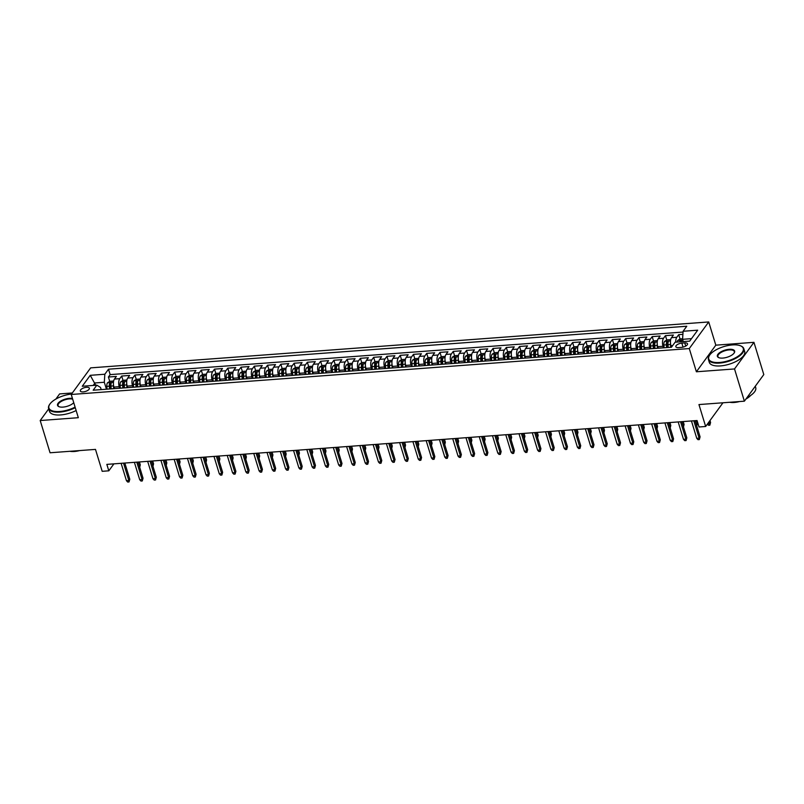<?xml version="1.0" encoding="UTF-8"?>
<svg xmlns="http://www.w3.org/2000/svg" width="804" height="804" viewBox="0 0 804 804"><rect width="100%" height="100%" fill="white"/><g stroke="black" fill="none" stroke-linecap="round" stroke-linejoin="round"><path stroke-width="1.21" d="M83.154 391.9A4.734 1.95 -17 0 0 89.365 388.211A4.734 1.95 -17 0 0 86.52 387.297A4.734 1.95 -17 0 0 80.31 390.975A4.734 1.95 -17 0 0 83.154 391.9M72.34 392.965L59.627 393.91L55.868 399.075M708.716 321.952L90.661 367.87L71.234 394.483L689.279 348.564L708.716 321.952L715.811 345.167L696.385 371.78L734.514 368.946L753.941 342.333L715.811 345.167M753.941 342.333L763.8 374.574L744.373 401.186L698.947 404.563L705.651 426.492L722.957 402.784M48.712 408.874L40.2 420.532L50.059 452.773L95.485 449.396L102.188 471.315L108.811 470.822L113.907 463.848M734.514 368.946L744.373 401.186M682.897 334.343L678.717 334.655L680.033 338.986M101.193 389.608L100.53 387.448L96.852 385.166L93.174 390.201L671.44 347.238L670.968 345.71A5.919 2.593 -94.2 0 1 671.491 337.67L673.41 335.047L665.451 335.64L666.777 339.981M667.742 343.147L667.953 343.831M658.174 348.222L657.702 346.695A5.919 2.593 85.8 0 1 658.225 338.655L660.144 336.032L652.185 336.625L653.511 340.966M654.486 344.132L654.687 344.815M644.909 349.207L644.436 347.68A5.919 2.593 85.8 0 1 644.969 339.64L646.878 337.017L638.919 337.61L640.245 341.951M641.22 345.117L641.431 345.8M631.642 350.192L631.18 348.665A5.919 2.593 85.8 0 1 631.703 340.625L633.622 338.002L625.663 338.595L626.989 342.936M627.954 346.102L628.165 346.795M618.387 351.187L617.914 349.65A5.919 2.593 85.8 0 1 618.437 341.61L620.356 338.986L612.397 339.579L613.723 343.921M614.688 347.087L614.899 347.78M605.121 352.172L604.648 350.634A5.919 2.593 85.8 0 1 605.171 342.594L607.09 339.971L599.131 340.564L600.457 344.906M601.432 348.072L601.643 348.765M591.855 353.157L591.392 351.619A5.919 2.593 85.8 0 1 591.915 343.589L593.834 340.956L585.875 341.549L587.201 345.891M588.166 349.057L588.377 349.75M578.599 354.142L578.126 352.604A5.919 2.593 85.8 0 1 578.649 344.574L580.568 341.941L572.609 342.534L573.935 346.876M574.9 350.041L575.111 350.735M565.333 355.127L564.86 353.589A5.919 2.593 85.8 0 1 565.383 345.559L567.302 342.926L559.343 343.519L560.669 347.861M561.644 351.026L561.855 351.72M552.067 356.112L551.604 354.574A5.919 2.593 85.8 0 1 552.127 346.544L554.036 343.911L546.087 344.504L547.413 348.846M548.378 352.011L548.589 352.705M538.811 357.097L538.338 355.559A5.919 2.593 85.8 0 1 538.861 347.529L540.78 344.896L532.821 345.489L534.147 349.83M535.112 352.996L535.323 353.69M525.545 358.081L525.072 356.544A5.919 2.593 85.8 0 1 525.595 348.514L527.514 345.881L519.555 346.474L520.881 350.815M521.856 353.981L522.067 354.675M512.279 359.066L511.816 357.529A5.919 2.593 85.8 0 1 512.339 349.499L514.248 346.866L506.299 347.459L507.625 351.8M508.59 354.966L508.801 355.659M499.013 360.051L498.55 358.514A5.919 2.593 85.8 0 1 499.073 350.484L500.992 347.861L493.033 348.444L494.359 352.785M495.324 355.951L495.535 356.644M485.757 361.036L485.284 359.499A5.919 2.593 85.8 0 1 485.807 351.469L487.726 348.846L479.767 349.428L481.093 353.77M482.068 356.936L482.279 357.629M472.491 362.021L472.018 360.483A5.919 2.593 85.8 0 1 472.551 352.453L474.46 349.83L466.501 350.413L467.827 354.755M468.802 357.921L469.013 358.614M459.225 363.006L458.762 361.468A5.919 2.593 85.8 0 1 459.285 353.438L461.205 350.815L453.245 351.398L454.572 355.74M455.536 358.906L455.747 359.599M445.969 363.991L445.496 362.463A5.919 2.593 85.8 0 1 446.019 354.423L447.939 351.8L439.979 352.383L441.306 356.725M442.27 359.901L442.481 360.584M432.703 364.976L432.23 363.448A5.919 2.593 85.8 0 1 432.753 355.408L434.673 352.785L426.713 353.378L428.04 357.71M429.014 360.885L429.225 361.569M419.437 365.961L418.974 364.433A5.919 2.593 85.8 0 1 419.497 356.393L421.417 353.77L413.457 354.363L414.784 358.695M415.748 361.87L415.959 362.554M406.181 366.946L405.708 365.418A5.919 2.593 85.8 0 1 406.231 357.378L408.151 354.755L400.191 355.348L401.518 359.679M402.482 362.855L402.693 363.539M392.915 367.93L392.442 366.403A5.919 2.593 85.8 0 1 392.965 358.363L394.885 355.74L386.925 356.333L388.252 360.664M389.226 363.84L389.437 364.524M379.649 368.915L379.186 367.388A5.919 2.593 85.8 0 1 379.709 359.348L381.619 356.725L373.669 357.318L374.996 361.649M375.96 364.825L376.171 365.508M366.393 369.9L365.921 368.373A5.919 2.593 85.8 0 1 366.443 360.333L368.363 357.71L360.403 358.303L361.73 362.634M362.694 365.81L362.905 366.493M353.127 370.885L352.654 369.358A5.919 2.593 85.8 0 1 353.177 361.318L355.097 358.695L347.137 359.287L348.464 363.619M349.438 366.795L349.65 367.478M339.861 371.87L339.399 370.342A5.919 2.593 85.8 0 1 339.921 362.302L341.831 359.679L333.881 360.272L335.208 364.604M336.172 367.78L336.384 368.463M326.595 372.855L326.133 371.327A5.919 2.593 85.8 0 1 326.655 363.287L328.575 360.664L320.615 361.257L321.942 365.599M322.906 368.765L323.118 369.448M313.339 373.84L312.867 372.312A5.919 2.593 85.8 0 1 313.389 364.272L315.309 361.649L307.349 362.242L308.676 366.584M309.651 369.75L309.862 370.433M300.073 374.825L299.601 373.297A5.919 2.593 85.8 0 1 300.133 365.257L302.043 362.634L294.093 363.227L295.41 367.569M296.385 370.734L296.596 371.418M286.807 375.81L286.345 374.282A5.919 2.593 85.8 0 1 286.867 366.242L288.787 363.619L280.827 364.212L282.154 368.554M283.119 371.719L283.33 372.403M273.551 376.795L273.079 375.267A5.919 2.593 85.8 0 1 273.601 367.227L275.521 364.604L267.561 365.197L268.888 369.538M269.863 372.704L270.064 373.398M260.285 377.79L259.813 376.252A5.919 2.593 85.8 0 1 260.345 368.212L262.255 365.589L254.295 366.182L255.622 370.523M256.597 373.689L256.808 374.383M247.019 378.774L246.557 377.237A5.919 2.593 85.8 0 1 247.079 369.197L248.999 366.574L241.039 367.167L242.366 371.508M243.331 374.674L243.542 375.367M233.763 379.759L233.291 378.222A5.919 2.593 85.8 0 1 233.813 370.192L235.733 367.559L227.773 368.152L229.1 372.493M230.065 375.659L230.276 376.352M220.497 380.744L220.025 379.207A5.919 2.593 85.8 0 1 220.547 371.177L222.467 368.544L214.507 369.136L215.834 373.478M216.809 376.644L217.02 377.337M207.231 381.729L206.769 380.191A5.919 2.593 85.8 0 1 207.291 372.162L209.201 369.528L201.251 370.121L202.578 374.463M203.543 377.629L203.754 378.322M193.975 382.714L193.503 381.176A5.919 2.593 85.8 0 1 194.025 373.146L195.945 370.513L187.985 371.106L189.312 375.448M190.277 378.614L190.488 379.307M180.709 383.699L180.237 382.161A5.919 2.593 85.8 0 1 180.759 374.131L182.679 371.498L174.719 372.091L176.046 376.433M177.021 379.599L177.232 380.292M167.443 384.684L166.981 383.146A5.919 2.593 85.8 0 1 167.503 375.116L169.413 372.483L161.463 373.076L162.79 377.418M163.755 380.583L163.966 381.277M154.187 385.669L153.715 384.131A5.919 2.593 85.8 0 1 154.237 376.101L156.157 373.468L148.197 374.061L149.524 378.403M150.489 381.568L150.7 382.262M140.921 386.654L140.449 385.116A5.919 2.593 85.8 0 1 140.971 377.086L142.891 374.463L134.931 375.046L136.258 379.387M137.233 382.553L137.444 383.247M127.655 387.639L127.193 386.101A5.919 2.593 85.8 0 1 127.715 378.071L129.625 375.448L121.675 376.031L123.002 380.372M123.967 383.538L124.178 384.232M705.651 426.492L699.018 426.984L697.048 420.532L106.842 464.38L108.811 470.822M684.757 342.916L681.832 343.137A4.593 1.889 -17 0 0 675.822 346.705A4.593 1.889 -17 0 0 678.576 347.599L681.501 347.378A4.593 1.889 -17 0 0 687.51 343.81A4.593 1.889 -17 0 0 684.757 342.916L685.722 346.082M671.44 347.238L675.119 342.202L689.701 341.117L697.681 330.183L683.098 331.268L686.777 326.233L108.51 369.197L104.832 374.232L104.309 382.262L95.023 382.955L93.214 385.438M96.852 385.166L82.259 386.252L90.249 375.317L104.832 374.232M119.695 388.231L119.233 386.694A5.919 2.593 -94.2 0 1 119.756 378.664L121.675 376.031M114.389 388.623L113.927 387.086L119.233 386.694M132.962 387.247L132.489 385.709A5.919 2.593 -94.2 0 1 133.022 377.679L134.931 375.046M146.227 386.262L145.755 384.724A5.919 2.593 -94.2 0 1 146.278 376.694L148.197 374.061M159.483 385.277L159.021 383.739A5.919 2.593 -94.2 0 1 159.544 375.709L161.463 373.076M172.749 384.292L172.277 382.754A5.919 2.593 -94.2 0 1 172.81 374.714L174.719 372.091M186.015 383.307L185.543 381.769A5.919 2.593 -94.2 0 1 186.066 373.729L187.985 371.106M199.271 382.312L198.809 380.784A5.919 2.593 -94.2 0 1 199.332 372.744L201.251 370.121M212.537 381.327L212.075 379.8A5.919 2.593 -94.2 0 1 212.598 371.76L214.507 369.136M225.803 380.342L225.331 378.815A5.919 2.593 -94.2 0 1 225.854 370.775L227.773 368.152M239.069 379.357L238.597 377.83A5.919 2.593 -94.2 0 1 239.12 369.79L241.039 367.167M252.325 378.372L251.863 376.845A5.919 2.593 -94.2 0 1 252.386 368.805L254.295 366.182M265.591 377.388L265.119 375.86A5.919 2.593 -94.2 0 1 265.642 367.82L267.561 365.197M278.857 376.403L278.385 374.875A5.919 2.593 -94.2 0 1 278.908 366.835L280.827 364.212M292.113 375.418L291.651 373.89A5.919 2.593 -94.2 0 1 292.174 365.85L294.093 363.227M305.379 374.433L304.907 372.905A5.919 2.593 -94.2 0 1 305.43 364.865L307.349 362.242M318.645 373.448L318.173 371.92A5.919 2.593 -94.2 0 1 318.696 363.88L320.615 361.257M331.901 372.463L331.439 370.935A5.919 2.593 -94.2 0 1 331.962 362.895L333.881 360.272M345.167 371.478L344.695 369.951A5.919 2.593 -94.2 0 1 345.228 361.911L347.137 359.287M358.433 370.493L357.961 368.966A5.919 2.593 -94.2 0 1 358.483 360.926L360.403 358.303M371.689 369.508L371.227 367.981A5.919 2.593 -94.2 0 1 371.749 359.941L373.669 357.318M384.955 368.523L384.493 366.986A5.919 2.593 -94.2 0 1 385.015 358.956L386.925 356.333M398.221 367.539L397.749 366.001A5.919 2.593 -94.2 0 1 398.271 357.971L400.191 355.348M411.487 366.554L411.015 365.016A5.919 2.593 -94.2 0 1 411.537 356.986L413.457 354.363M424.743 365.569L424.281 364.031A5.919 2.593 -94.2 0 1 424.803 356.001L426.713 353.378M438.009 364.584L437.537 363.046A5.919 2.593 -94.2 0 1 438.059 355.016L439.979 352.383M451.275 363.599L450.803 362.061A5.919 2.593 -94.2 0 1 451.325 354.031L453.245 351.398M464.531 362.614L464.069 361.076A5.919 2.593 -94.2 0 1 464.591 353.046L466.501 350.413M477.797 361.629L477.325 360.091A5.919 2.593 -94.2 0 1 477.847 352.062L479.767 349.428M491.063 360.644L490.591 359.107A5.919 2.593 -94.2 0 1 491.113 351.077L493.033 348.444M504.319 359.659L503.857 358.122A5.919 2.593 -94.2 0 1 504.379 350.092L506.299 347.459M517.585 358.674L517.113 357.137A5.919 2.593 -94.2 0 1 517.645 349.107L519.555 346.474M530.851 357.69L530.379 356.152A5.919 2.593 -94.2 0 1 530.901 348.112L532.821 345.489M544.107 356.705L543.645 355.167A5.919 2.593 -94.2 0 1 544.167 347.127L546.087 344.504M557.373 355.71L556.901 354.182A5.919 2.593 -94.2 0 1 557.433 346.142L559.343 343.519M570.639 354.725L570.167 353.197A5.919 2.593 -94.2 0 1 570.689 345.157L572.609 342.534M583.895 353.74L583.433 352.212A5.919 2.593 -94.2 0 1 583.955 344.172L585.875 341.549M597.161 352.755L596.699 351.227A5.919 2.593 -94.2 0 1 597.221 343.187L599.131 340.564M610.427 351.77L609.955 350.242A5.919 2.593 -94.2 0 1 610.477 342.202L612.397 339.579M623.693 350.785L623.221 349.258A5.919 2.593 -94.2 0 1 623.743 341.218L625.663 338.595M636.949 349.8L636.487 348.273A5.919 2.593 -94.2 0 1 637.009 340.233L638.919 337.61M650.215 348.815L649.743 347.288A5.919 2.593 -94.2 0 1 650.265 339.248L652.185 336.625M663.481 347.83L663.009 346.303A5.919 2.593 -94.2 0 1 663.531 338.263L665.451 335.64M675.752 342.162A5.919 2.593 -94.2 0 1 676.797 337.278L678.717 334.655M683.048 332.052L110.168 374.614L108.409 377.016L109.736 381.357M113.927 387.086A5.919 2.593 85.8 0 1 114.449 379.056L116.369 376.433L108.409 377.016M691.51 338.645L682.576 339.308L683.098 331.268M683.269 341.599L682.576 339.308M696.385 371.78L689.279 348.564M40.2 420.532L78.33 417.698L71.234 394.483M95.726 385.247L90.249 375.317M106.44 389.216L104.309 382.262M110.701 384.523L110.912 385.216M110.168 374.614L108.51 369.197M693.822 420.773L699.138 438.15L700.083 436.863L699.329 439.587L699.138 438.15L696.756 438.331L691.44 420.944M700.083 436.863L695.138 420.673M699.329 439.587L698.003 439.677L696.756 438.331M682.606 338.735L680.154 338.916L677.772 340.454A3.919 1.719 85.8 0 0 677.199 342.052M681.32 341.74A3.919 1.719 -94.2 0 1 681.541 340.846L679.953 340.966A3.919 1.719 85.8 0 0 679.722 341.861M707.52 423.929L709.641 423.768L710.585 422.472L709.992 420.532M710.585 422.472L709.842 425.195L709.048 421.829M709.842 425.195L708.515 425.296L707.399 424.09M719.59 362.473A18.06 7.437 -17 0 0 739.569 355.137A18.06 7.437 -17 0 0 740.414 345.77A18.06 7.437 -17 0 0 732.404 344.926A18.06 7.437 -17 0 0 709.62 355.187A18.06 7.437 -17 0 0 719.59 362.473M740.645 345.871A18.502 7.618 163 0 1 740.886 345.961A18.502 7.618 163 0 1 743.811 348.675A18.502 7.618 163 0 1 719.55 363.076A18.502 7.618 163 0 1 708.424 359.488A18.502 7.618 163 0 1 709.329 355.609A18.502 7.618 163 0 1 709.48 355.398M722.796 358.081A9.025 3.718 163 0 1 718.796 357.659A9.025 3.718 163 0 1 719.218 352.976A9.025 3.718 163 0 1 729.208 349.308A9.025 3.718 163 0 1 734.193 352.956A9.025 3.718 163 0 1 722.796 358.081M734.042 353.167A8.583 3.538 -17 0 0 734.323 351.579A8.583 3.538 -17 0 0 729.168 349.911A8.583 3.538 -17 0 0 717.912 356.594A8.583 3.538 -17 0 0 719.037 357.75M755.288 386.232L755.72 387.618A18.502 7.618 163 0 1 746.956 397.638M754.051 387.93A18.502 7.618 163 0 1 753.107 389.226M750.524 395.548A13.316 5.487 163 0 1 745.961 399.005M739.459 401.558A13.316 5.487 163 0 1 734.203 402.472A13.316 5.487 163 0 1 729.771 402.271M743.811 348.675L744.675 351.509A18.502 7.618 163 0 1 720.424 365.91A18.502 7.618 163 0 1 709.299 362.333L708.424 359.488M71.566 394.03A18.06 7.437 -17 0 0 49.788 404.211A18.06 7.437 -17 0 0 59.767 411.487A18.06 7.437 -17 0 0 75.094 407.115M75.275 407.688A18.502 7.618 163 0 1 59.727 412.09A18.502 7.618 163 0 1 48.602 408.512A18.502 7.618 163 0 1 49.506 404.633A18.502 7.618 163 0 1 49.647 404.422M73.747 402.714A9.025 3.718 163 0 1 62.963 407.105A9.025 3.718 163 0 1 58.963 406.673A9.025 3.718 163 0 1 59.385 401.99A9.025 3.718 163 0 1 69.375 398.332A9.025 3.718 163 0 1 72.45 398.472M72.672 399.176A8.583 3.538 -17 0 0 69.335 398.925A8.583 3.538 -17 0 0 58.079 405.608A8.583 3.538 -17 0 0 59.215 406.774M79.626 450.572A13.316 5.487 163 0 1 74.38 451.486A13.316 5.487 163 0 1 69.938 451.295M76.139 410.522A18.502 7.618 163 0 1 60.591 414.934A18.502 7.618 163 0 1 49.466 411.346L48.602 408.512M680.566 421.758L685.882 439.135L686.827 437.848L686.073 440.572L685.882 439.135L683.49 439.316L678.174 421.929M686.827 437.848L681.872 421.658M686.073 440.572L684.747 440.662L683.49 439.316M667.3 422.743L672.616 440.13L673.561 438.833L672.807 441.557L672.616 440.13L670.224 440.301L664.918 422.914M673.561 438.833L668.616 422.643M672.807 441.557L671.481 441.647L670.224 440.301M654.034 423.728L659.35 441.115L660.295 439.818L659.541 442.542L659.35 441.115L656.968 441.285L651.652 423.909M660.295 439.818L655.35 423.628M659.541 442.542L658.215 442.632L656.968 441.285M640.778 424.713L646.094 442.099L647.039 440.803L646.285 443.527L646.094 442.099L643.702 442.27L638.386 424.894M647.039 440.803L642.084 424.612M646.285 443.527L644.959 443.627L643.702 442.27M670.687 339.62L666.888 339.901L664.516 341.439A3.919 1.719 85.8 0 0 663.873 344.986L664.094 347.79M670.496 343.228A3.919 1.719 85.8 0 0 670.506 344.494L670.717 347.298M668.204 347.479L667.983 344.685A3.919 1.719 -94.2 0 1 668.275 341.831L666.687 341.951A3.919 1.719 85.8 0 0 666.385 344.805L666.606 347.599M667.451 347.539L667.23 344.725A2 0.874 -94.2 0 1 667.25 343.81L666.687 341.951M696.385 424.753L697.329 423.457L696.445 420.572M697.329 423.457L696.746 425.939M657.431 340.605L653.622 340.886L651.25 342.424A3.919 1.719 85.8 0 0 650.607 345.981L650.828 348.775M657.23 344.212A3.919 1.719 85.8 0 0 657.24 345.479L657.461 348.283M654.938 348.464L654.717 345.67A3.919 1.719 -94.2 0 1 655.019 342.816L653.421 342.936A3.919 1.719 85.8 0 0 653.129 345.79L653.35 348.584M654.185 348.524L653.964 345.71A2 0.874 -94.2 0 1 653.994 344.795L653.421 342.936M683.119 425.738L684.063 424.442L683.179 421.557M684.063 424.442L683.49 426.924M644.165 341.589L640.366 341.871L637.984 343.408A3.919 1.719 85.8 0 0 637.341 346.966L637.562 349.76M643.964 345.197A3.919 1.719 85.8 0 0 643.974 346.474L644.195 349.268M641.672 349.449L641.451 346.655A3.919 1.719 -94.2 0 1 641.753 343.8L640.165 343.921A3.919 1.719 85.8 0 0 639.863 346.775L640.084 349.569M640.929 349.509L640.708 346.695A2 0.874 -94.2 0 1 640.728 345.78L640.165 343.921M669.863 426.723L670.797 425.427L669.923 422.542M670.797 425.427L670.224 427.909M630.899 342.574L627.1 342.856L624.718 344.393A3.919 1.719 85.8 0 0 624.085 347.951L624.306 350.745M630.708 346.182A3.919 1.719 85.8 0 0 630.708 347.459L630.929 350.253M628.416 350.433L628.195 347.64A3.919 1.719 -94.2 0 1 628.487 344.795L626.899 344.906A3.919 1.719 85.8 0 0 626.597 347.76L626.818 350.554M627.663 350.494L627.442 347.68A2 0.874 -94.2 0 1 627.462 346.765L626.899 344.906M656.597 427.708L657.541 426.411L656.657 423.527M657.541 426.411L656.958 428.894M627.512 425.698L632.828 443.084L633.773 441.788L633.019 444.511L632.828 443.084L630.436 443.255L625.12 425.879M633.773 441.788L628.828 425.597M633.019 444.511L631.693 444.612L630.436 443.255M617.643 343.559L613.834 343.841L611.462 345.378A3.919 1.719 85.8 0 0 610.819 348.936L611.04 351.73M617.442 347.167A3.919 1.719 85.8 0 0 617.452 348.444L617.673 351.237M615.15 351.418L614.929 348.624A3.919 1.719 -94.2 0 1 615.231 345.78L613.633 345.891A3.919 1.719 85.8 0 0 613.341 348.745L613.563 351.539M614.397 351.479L614.176 348.665A2 0.874 -94.2 0 1 614.206 347.75L613.633 345.891M643.331 428.693L644.275 427.396L643.391 424.522M644.275 427.396L643.692 429.879M614.246 426.683L619.562 444.069L620.507 442.773L619.753 445.496L619.562 444.069L617.181 444.24L611.864 426.864M620.507 442.773L615.562 426.582M619.753 445.496L618.427 445.597L617.181 444.24M604.377 344.544L600.578 344.826L598.196 346.373A3.919 1.719 85.8 0 0 597.553 349.921L597.774 352.715M604.176 348.152A3.919 1.719 85.8 0 0 604.186 349.428L604.407 352.222M601.884 352.403L601.663 349.609A3.919 1.719 -94.2 0 1 601.965 346.765L600.367 346.876A3.919 1.719 85.8 0 0 600.075 349.73L600.297 352.524M601.141 352.464L600.92 349.65A2 0.874 -94.2 0 1 600.94 348.735L600.367 346.876M630.075 429.678L631.009 428.381L630.135 425.507M631.009 428.381L630.436 430.864M600.99 427.668L606.296 445.054L607.251 443.758L606.497 446.481L606.296 445.054L603.915 445.225L598.598 427.849M607.251 443.758L602.296 427.567M606.497 446.481L605.171 446.582L603.915 445.225M591.111 345.529L587.312 345.82L584.93 347.358A3.919 1.719 85.8 0 0 584.297 350.906L584.508 353.7M590.92 349.137A3.919 1.719 85.8 0 0 590.92 350.413L591.141 353.207M588.629 353.388L588.407 350.594A3.919 1.719 -94.2 0 1 588.699 347.75L587.111 347.861A3.919 1.719 85.8 0 0 586.809 350.715L587.031 353.509M587.875 353.448L587.654 350.634A2 0.874 -94.2 0 1 587.674 349.72L587.111 347.861M616.809 430.663L617.753 429.366L616.869 426.492M617.753 429.366L617.17 431.848M587.724 428.653L593.04 446.039L593.985 444.743L593.231 447.466L593.04 446.039L590.649 446.21L585.332 428.833M593.985 444.743L589.03 428.552M593.231 447.466L591.905 447.567L590.649 446.21M577.845 346.514L574.046 346.805L571.674 348.343A3.919 1.719 85.8 0 0 571.031 351.891L571.252 354.685M577.654 350.122A3.919 1.719 85.8 0 0 577.664 351.398L577.885 354.192M575.362 354.383L575.141 351.579A3.919 1.719 -94.2 0 1 575.433 348.735L573.845 348.846A3.919 1.719 85.8 0 0 573.553 351.7L573.775 354.494M574.609 354.433L574.388 351.619A2 0.874 -94.2 0 1 574.418 350.705L573.845 348.846M603.543 431.647L604.487 430.351L603.603 427.477M604.487 430.351L603.904 432.833M574.458 429.637L579.774 447.024L580.719 445.728L579.965 448.451L579.774 447.024L577.393 447.195L572.076 429.818M580.719 445.728L575.775 429.537M579.965 448.451L578.639 448.552L577.393 447.195M564.589 347.499L560.78 347.79L558.408 349.328A3.919 1.719 85.8 0 0 557.765 352.876L557.986 355.669M564.388 351.107A3.919 1.719 85.8 0 0 564.398 352.383L564.619 355.177M562.096 355.368L561.875 352.564A3.919 1.719 -94.2 0 1 562.177 349.72L560.579 349.83A3.919 1.719 85.8 0 0 560.287 352.685L560.509 355.479M561.353 355.418L561.122 352.604A2 0.874 -94.2 0 1 561.152 351.69L560.579 349.83M590.277 432.632L591.221 431.336L590.347 428.462M591.221 431.336L590.649 433.828M561.202 430.622L566.508 448.009L567.453 446.712L566.709 449.436L566.508 448.009L564.127 448.18L558.81 430.803M567.453 446.712L562.509 430.522M566.709 449.436L565.383 449.536L564.127 448.18M551.323 348.494L547.524 348.775L545.142 350.313A3.919 1.719 85.8 0 0 544.499 353.861L544.72 356.654M551.132 352.092A3.919 1.719 85.8 0 0 551.132 353.368L551.353 356.162M548.841 356.353L548.619 353.549A3.919 1.719 -94.2 0 1 548.911 350.705L547.323 350.825A3.919 1.719 85.8 0 0 547.021 353.67L547.243 356.463M548.087 356.403L547.866 353.589A2 0.874 -94.2 0 1 547.886 352.675L547.323 350.825M577.021 433.617L577.965 432.321L577.081 429.447M577.965 432.321L577.383 434.813M547.936 431.607L553.252 448.994L554.197 447.697L553.443 450.421L553.252 448.994L550.861 449.175L545.544 431.788M554.197 447.697L549.243 431.507M553.443 450.421L552.117 450.521L550.861 449.175M538.057 349.479L534.258 349.76L531.886 351.298A3.919 1.719 85.8 0 0 531.243 354.845L531.464 357.639M537.866 353.077A3.919 1.719 85.8 0 0 537.876 354.353L538.097 357.147M535.575 357.338L535.353 354.534A3.919 1.719 -94.2 0 1 535.645 351.69L534.057 351.81A3.919 1.719 85.8 0 0 533.766 354.654L533.977 357.448M534.821 357.388L534.6 354.574A2 0.874 -94.2 0 1 534.62 353.659L534.057 351.81M563.755 434.602L564.699 433.306L563.815 430.431M564.699 433.306L564.117 435.798M534.67 432.592L539.986 449.979L540.931 448.682L540.177 451.406L539.986 449.979L537.595 450.16L532.288 432.773M540.931 448.682L535.987 432.492M540.177 451.406L538.851 451.506L537.595 450.16M524.801 350.464L520.992 350.745L518.62 352.283A3.919 1.719 85.8 0 0 517.977 355.83L518.198 358.624M524.6 354.061A3.919 1.719 85.8 0 0 524.61 355.338L524.831 358.132M522.309 358.323L522.087 355.519A3.919 1.719 -94.2 0 1 522.389 352.675L520.791 352.795A3.919 1.719 85.8 0 0 520.5 355.639L520.721 358.433M521.565 358.373L521.334 355.559A2 0.874 -94.2 0 1 521.364 354.644L520.791 352.795M550.489 435.587L551.433 434.291L550.559 431.416M551.433 434.291L550.861 436.783M521.414 433.577L526.721 450.964L527.665 449.667L526.911 452.391L526.721 450.964L524.339 451.144L519.022 433.758M527.665 449.667L522.721 433.487M526.911 452.391L525.585 452.491L524.339 451.144M511.535 351.448L507.736 351.73L505.354 353.268A3.919 1.719 85.8 0 0 504.711 356.815L504.932 359.609M511.334 355.046A3.919 1.719 85.8 0 0 511.344 356.323L511.565 359.117M509.043 359.308L508.821 356.514A3.919 1.719 -94.2 0 1 509.123 353.659L507.535 353.78A3.919 1.719 85.8 0 0 507.234 356.624L507.455 359.418M508.299 359.358L508.078 356.544A2 0.874 -94.2 0 1 508.098 355.629L507.535 353.78M537.233 436.572L538.177 435.286L537.293 432.401M538.177 435.286L537.595 437.768M508.148 434.562L513.465 451.948L514.409 450.652L513.655 453.376L513.465 451.948L511.073 452.129L505.756 434.743M514.409 450.652L509.455 434.472M513.655 453.376L512.329 453.476L511.073 452.129M498.269 352.433L494.47 352.715L492.098 354.252A3.919 1.719 85.8 0 0 491.455 357.8L491.676 360.594M498.078 356.031A3.919 1.719 85.8 0 0 498.088 357.308L498.299 360.102M495.787 360.292L495.565 357.499A3.919 1.719 -94.2 0 1 495.857 354.644L494.269 354.765A3.919 1.719 85.8 0 0 493.968 357.609L494.189 360.413M495.033 360.343L494.812 357.529A2 0.874 -94.2 0 1 494.832 356.614L494.269 354.765M523.967 437.557L524.911 436.27L524.027 433.386M524.911 436.27L524.329 438.753M494.882 435.547L500.199 452.933L501.143 451.637L500.389 454.361L500.199 452.933L497.807 453.114L492.5 435.728M501.143 451.637L496.199 435.456M500.389 454.361L499.063 454.461L497.807 453.114M485.013 353.418L481.204 353.7L478.832 355.237A3.919 1.719 85.8 0 0 478.189 358.785L478.41 361.579M484.812 357.016A3.919 1.719 85.8 0 0 484.822 358.293L485.043 361.086M482.521 361.277L482.299 358.483A3.919 1.719 -94.2 0 1 482.601 355.629L481.003 355.75A3.919 1.719 85.8 0 0 480.712 358.594L480.933 361.398M481.767 361.328L481.546 358.514A2 0.874 -94.2 0 1 481.576 357.599L481.003 355.75M510.701 438.542L511.645 437.255L510.761 434.371M511.645 437.255L511.073 439.738M481.616 436.532L486.933 453.918L487.877 452.622L487.123 455.345L486.933 453.918L484.551 454.099L479.234 436.713M487.877 452.622L482.933 436.441M487.123 455.345L485.797 455.446L484.551 454.099M471.747 354.403L467.948 354.685L465.566 356.222A3.919 1.719 85.8 0 0 464.923 359.77L465.144 362.564M471.546 358.001A3.919 1.719 85.8 0 0 471.556 359.277L471.777 362.071M469.255 362.262L469.033 359.468A3.919 1.719 -94.2 0 1 469.335 356.614L467.747 356.735A3.919 1.719 85.8 0 0 467.446 359.579L467.667 362.383M468.511 362.313L468.29 359.499A2 0.874 -94.2 0 1 468.31 358.584L467.747 356.735M497.445 439.527L498.379 438.24L497.505 435.356M498.379 438.24L497.807 440.723M468.36 437.517L473.677 454.903L474.621 453.607L473.868 456.33L473.677 454.903L471.285 455.084L465.968 437.698M474.621 453.607L469.667 437.426M473.868 456.33L472.541 456.431L471.285 455.084M458.481 355.388L454.682 355.669L452.3 357.207A3.919 1.719 85.8 0 0 451.667 360.755L451.888 363.549M458.29 358.986A3.919 1.719 85.8 0 0 458.29 360.262L458.511 363.056M455.999 363.247L455.778 360.453A3.919 1.719 -94.2 0 1 456.069 357.599L454.481 357.72A3.919 1.719 85.8 0 0 454.18 360.564L454.401 363.368M455.245 363.297L455.024 360.483A2 0.874 -94.2 0 1 455.044 359.569L454.481 357.72M484.179 440.512L485.124 439.225L484.239 436.341M485.124 439.225L484.541 441.708M455.094 438.502L460.411 455.888L461.355 454.592L460.602 457.315L460.411 455.888L458.019 456.069L452.712 438.682M461.355 454.592L456.411 438.411M460.602 457.315L459.275 457.416L458.019 456.069M445.225 356.373L441.416 356.654L439.044 358.192A3.919 1.719 85.8 0 0 438.401 361.74L438.622 364.534M445.024 359.971A3.919 1.719 85.8 0 0 445.034 361.247L445.255 364.041M442.733 364.232L442.512 361.438A3.919 1.719 -94.2 0 1 442.813 358.584L441.215 358.705A3.919 1.719 85.8 0 0 440.924 361.549L441.145 364.353M441.979 364.282L441.758 361.468A2 0.874 -94.2 0 1 441.788 360.554L441.215 358.705M470.913 441.496L471.858 440.21L470.973 437.326M471.858 440.21L471.285 442.692M441.828 439.486L447.145 456.873L448.089 455.577L447.336 458.3L447.145 456.873L444.763 457.054L439.446 439.667M448.089 455.577L443.145 439.396M447.336 458.3L446.009 458.401L444.763 457.054M431.959 357.358L428.16 357.639L425.778 359.177A3.919 1.719 85.8 0 0 425.135 362.725L425.356 365.518M431.758 360.956A3.919 1.719 85.8 0 0 431.768 362.232L431.989 365.026M429.467 365.217L429.246 362.423A3.919 1.719 -94.2 0 1 429.547 359.569L427.949 359.689A3.919 1.719 85.8 0 0 427.658 362.544L427.879 365.338M428.723 365.267L428.502 362.453A2 0.874 -94.2 0 1 428.522 361.539L427.949 359.689M457.657 442.481L458.592 441.195L457.717 438.311M458.592 441.195L458.019 443.677M428.572 440.471L433.889 457.858L434.833 456.561L434.08 459.285L433.889 457.858L431.497 458.039L426.18 440.652M434.833 456.561L429.879 440.381M434.08 459.285L432.753 459.385L431.497 458.039M418.693 358.343L414.894 358.624L412.512 360.162A3.919 1.719 85.8 0 0 411.879 363.709L412.1 366.503M418.502 361.941A3.919 1.719 85.8 0 0 418.502 363.217L418.723 366.011M416.211 366.202L415.99 363.408A3.919 1.719 -94.2 0 1 416.281 360.554L414.693 360.674A3.919 1.719 85.8 0 0 414.392 363.529L414.613 366.322M415.457 366.262L415.236 363.438A2 0.874 -94.2 0 1 415.256 362.534L414.693 360.674M444.391 443.466L445.336 442.18L444.451 439.296M445.336 442.18L444.753 444.662M415.306 441.466L420.623 458.843L421.567 457.546L420.814 460.27L420.623 458.843L418.231 459.024L412.914 441.637M421.567 457.546L416.613 441.366M420.814 460.27L419.487 460.37L418.231 459.024M405.427 359.328L401.628 359.609L399.256 361.147A3.919 1.719 85.8 0 0 398.613 364.694L398.834 367.488M405.236 362.926A3.919 1.719 85.8 0 0 405.246 364.202L405.467 366.996M402.945 367.187L402.724 364.393A3.919 1.719 -94.2 0 1 403.015 361.539L401.427 361.659A3.919 1.719 85.8 0 0 401.136 364.513L401.357 367.307M402.191 367.247L401.97 364.423A2 0.874 -94.2 0 1 402 363.519L401.427 361.659M431.125 444.451L432.07 443.165L431.185 440.28M432.07 443.165L431.487 445.647M402.04 442.451L407.357 459.828L408.301 458.531L407.548 461.255L407.357 459.828L404.975 460.009L399.658 442.622M408.301 458.531L403.357 442.351M407.548 461.255L406.221 461.355L404.975 460.009M392.171 360.313L388.372 360.594L385.99 362.132A3.919 1.719 85.8 0 0 385.347 365.679L385.568 368.473M391.97 363.91A3.919 1.719 85.8 0 0 391.98 365.187L392.201 367.981M389.679 368.172L389.458 365.378A3.919 1.719 -94.2 0 1 389.759 362.524L388.161 362.644A3.919 1.719 85.8 0 0 387.87 365.498L388.091 368.292M388.935 368.232L388.714 365.408A2 0.874 -94.2 0 1 388.734 364.503L388.161 362.644M417.859 445.436L418.804 444.15L417.929 441.265M418.804 444.15L418.231 446.632M388.784 443.436L394.091 460.813L395.045 459.516L394.292 462.24L394.091 460.813L391.709 460.993L386.392 443.607M395.045 459.516L390.091 443.336M394.292 462.24L392.965 462.34L391.709 460.993M378.905 361.297L375.106 361.579L372.724 363.117A3.919 1.719 85.8 0 0 372.081 366.664L372.302 369.458M378.714 364.895A3.919 1.719 85.8 0 0 378.714 366.172L378.935 368.966M376.423 369.157L376.202 366.363A3.919 1.719 -94.2 0 1 376.493 363.508L374.905 363.629A3.919 1.719 85.8 0 0 374.604 366.483L374.825 369.277M375.669 369.217L375.448 366.393A2 0.874 -94.2 0 1 375.468 365.488L374.905 363.629M404.603 446.421L405.548 445.135L404.663 442.25M405.548 445.135L404.965 447.617M375.518 444.421L380.835 461.797L381.779 460.511L381.026 463.225L380.835 461.797L378.443 461.978L373.126 444.592M381.779 460.511L376.825 444.321M381.026 463.225L379.699 463.325L378.443 461.978M365.639 362.282L361.84 362.564L359.468 364.101A3.919 1.719 85.8 0 0 358.825 367.649L359.046 370.453M365.448 365.88A3.919 1.719 85.8 0 0 365.458 367.157L365.679 369.951M363.157 370.141L362.936 367.348A3.919 1.719 -94.2 0 1 363.227 364.493L361.639 364.614A3.919 1.719 85.8 0 0 361.348 367.468L361.559 370.262M362.403 370.202L362.182 367.378A2 0.874 -94.2 0 1 362.202 366.473L361.639 364.614M391.337 447.406L392.282 446.119L391.397 443.235M392.282 446.119L391.699 448.602M362.252 445.406L367.569 462.782L368.513 461.496L367.76 464.209L367.569 462.782L365.187 462.963L359.87 445.577M368.513 461.496L363.569 445.305M367.76 464.209L366.433 464.31L365.187 462.963M348.996 446.391L354.303 463.767L355.247 462.481L354.494 465.204L354.303 463.767L351.921 463.948L346.604 446.562M355.247 462.481L350.303 446.29M354.494 465.204L353.177 465.295L351.921 463.948M335.73 447.376L341.047 464.752L341.991 463.466L341.238 466.189L341.047 464.752L338.655 464.933L333.338 447.547M341.991 463.466L337.037 447.275M341.238 466.189L339.911 466.28L338.655 464.933M352.383 363.267L348.574 363.549L346.202 365.086A3.919 1.719 85.8 0 0 345.559 368.634L345.78 371.438M352.182 366.875A3.919 1.719 85.8 0 0 352.192 368.142L352.413 370.945M349.891 371.126L349.67 368.332A3.919 1.719 -94.2 0 1 349.971 365.478L348.373 365.599A3.919 1.719 85.8 0 0 348.082 368.453L348.303 371.247M349.147 371.187L348.916 368.373A2 0.874 -94.2 0 1 348.946 367.458L348.373 365.599M378.071 448.391L379.016 447.104L378.141 444.22M379.016 447.104L378.443 449.587M339.117 364.252L335.318 364.534L332.936 366.071A3.919 1.719 85.8 0 0 332.293 369.619L332.514 372.423M338.926 367.86A3.919 1.719 85.8 0 0 338.926 369.126L339.147 371.93M336.625 372.111L336.414 369.317A3.919 1.719 -94.2 0 1 336.705 366.463L335.117 366.584A3.919 1.719 85.8 0 0 334.816 369.438L335.037 372.232M335.881 372.172L335.66 369.358A2 0.874 -94.2 0 1 335.68 368.443L335.117 366.584M364.815 449.386L365.76 448.089L364.875 445.205M365.76 448.089L365.177 450.572M325.851 365.237L322.052 365.518L319.68 367.056A3.919 1.719 85.8 0 0 319.037 370.604L319.258 373.408M325.66 368.845A3.919 1.719 85.8 0 0 325.67 370.111L325.891 372.915M323.369 373.096L323.148 370.302A3.919 1.719 -94.2 0 1 323.439 367.448L321.851 367.569A3.919 1.719 85.8 0 0 321.55 370.423L321.771 373.217M322.615 373.156L322.394 370.342A2 0.874 -94.2 0 1 322.414 369.428L321.851 367.569M351.549 450.371L352.494 449.074L351.609 446.19M352.494 449.074L351.911 451.557M322.464 448.361L327.781 465.737L328.725 464.451L327.972 467.174L327.781 465.737L325.389 465.918L320.082 448.531M328.725 464.451L323.781 448.26M327.972 467.174L326.645 467.265L325.389 465.918M312.595 366.222L308.786 366.503L306.414 368.041A3.919 1.719 85.8 0 0 305.771 371.589L305.992 374.393M312.394 369.83A3.919 1.719 85.8 0 0 312.404 371.096L312.625 373.9M310.103 374.081L309.882 371.287A3.919 1.719 -94.2 0 1 310.183 368.433L308.585 368.554A3.919 1.719 85.8 0 0 308.294 371.408L308.515 374.202M309.349 374.141L309.128 371.327A2 0.874 -94.2 0 1 309.158 370.413L308.585 368.554M338.283 451.356L339.228 450.059L338.353 447.175M339.228 450.059L338.655 452.541M309.198 449.346L314.515 466.732L315.459 465.436L314.706 468.159L314.515 466.732L312.133 466.903L306.816 449.516M315.459 465.436L310.515 449.245M314.706 468.159L313.379 468.25L312.133 466.903M299.329 367.207L295.53 367.488L293.148 369.026A3.919 1.719 85.8 0 0 292.505 372.584L292.726 375.378M299.128 370.815A3.919 1.719 85.8 0 0 299.138 372.091L299.359 374.885M296.837 375.066L296.616 372.272A3.919 1.719 -94.2 0 1 296.917 369.418L295.329 369.538A3.919 1.719 85.8 0 0 295.028 372.393L295.249 375.187M296.093 375.126L295.872 372.312A2 0.874 -94.2 0 1 295.892 371.398L295.329 369.538M325.027 452.34L325.962 451.044L325.087 448.16M325.962 451.044L325.389 453.526M295.942 450.33L301.259 467.717L302.203 466.42L301.45 469.144L301.259 467.717L298.867 467.888L293.55 450.511M302.203 466.42L297.249 450.23M301.45 469.144L300.123 469.234L298.867 467.888M286.063 368.192L282.264 368.473L279.892 370.011A3.919 1.719 85.8 0 0 279.249 373.569L279.47 376.362M285.872 371.8A3.919 1.719 85.8 0 0 285.882 373.076L286.093 375.87M283.581 376.051L283.36 373.257A3.919 1.719 -94.2 0 1 283.651 370.413L282.063 370.523A3.919 1.719 85.8 0 0 281.762 373.378L281.983 376.171M282.827 376.111L282.606 373.297A2 0.874 -94.2 0 1 282.626 372.383L282.063 370.523M311.761 453.325L312.706 452.029L311.821 449.145M312.706 452.029L312.123 454.511M282.676 451.315L287.993 468.702L288.937 467.405L288.184 470.129L287.993 468.702L285.601 468.873L280.294 451.496M288.937 467.405L283.993 451.215M288.184 470.129L286.857 470.229L285.601 468.873M272.807 369.177L268.998 369.458L266.626 370.996A3.919 1.719 85.8 0 0 265.983 374.553L266.204 377.347M272.606 372.785A3.919 1.719 85.8 0 0 272.616 374.061L272.837 376.855M270.315 377.036L270.094 374.242A3.919 1.719 -94.2 0 1 270.395 371.398L268.797 371.508A3.919 1.719 85.8 0 0 268.506 374.362L268.727 377.156M269.561 377.096L269.34 374.282A2 0.874 -94.2 0 1 269.37 373.368L268.797 371.508M298.495 454.31L299.44 453.014L298.555 450.139M299.44 453.014L298.867 455.496M269.41 452.3L274.727 469.687L275.671 468.39L274.918 471.114L274.727 469.687L272.345 469.858L267.028 452.481M275.671 468.39L270.727 452.2M274.918 471.114L273.591 471.214L272.345 469.858M259.541 370.162L255.742 370.443L253.36 371.981A3.919 1.719 85.8 0 0 252.717 375.538L252.938 378.332M259.34 373.77A3.919 1.719 85.8 0 0 259.35 375.046L259.571 377.84M257.049 378.021L256.828 375.227A3.919 1.719 -94.2 0 1 257.129 372.383L255.541 372.493A3.919 1.719 85.8 0 0 255.24 375.347L255.461 378.141M256.305 378.081L256.084 375.267A2 0.874 -94.2 0 1 256.104 374.352L255.541 372.493M285.239 455.295L286.174 453.999L285.299 451.124M286.174 453.999L285.601 456.481M256.154 453.285L261.471 470.672L262.416 469.375L261.662 472.099L261.471 470.672L259.079 470.842L253.762 453.466M262.416 469.375L257.461 453.185M261.662 472.099L260.335 472.199L259.079 470.842M246.275 371.146L242.476 371.428L240.094 372.976A3.919 1.719 85.8 0 0 239.461 376.523L239.682 379.317M246.084 374.754A3.919 1.719 85.8 0 0 246.084 376.031L246.305 378.825M243.793 379.006L243.572 376.212A3.919 1.719 -94.2 0 1 243.863 373.368L242.275 373.478A3.919 1.719 85.8 0 0 241.974 376.332L242.195 379.126M243.039 379.066L242.818 376.252A2 0.874 -94.2 0 1 242.838 375.337L242.275 373.478M271.973 456.28L272.918 454.984L272.033 452.109M272.918 454.984L272.335 457.466M242.888 454.27L248.205 471.657L249.15 470.36L248.396 473.084L248.205 471.657L245.813 471.827L240.496 454.451M249.15 470.36L244.205 454.17M248.396 473.084L247.069 473.184L245.813 471.827M233.019 372.131L229.21 372.423L226.839 373.96A3.919 1.719 85.8 0 0 226.195 377.508L226.416 380.302M232.818 375.739A3.919 1.719 85.8 0 0 232.828 377.016L233.049 379.81M230.527 379.99L230.306 377.197A3.919 1.719 -94.2 0 1 230.607 374.352L229.009 374.463A3.919 1.719 85.8 0 0 228.718 377.317L228.939 380.111M229.773 380.051L229.552 377.237A2 0.874 -94.2 0 1 229.582 376.322L229.009 374.463M258.707 457.265L259.652 455.968L258.767 453.094M259.652 455.968L259.069 458.451M229.622 455.255L234.939 472.641L235.884 471.345L235.13 474.069L234.939 472.641L232.557 472.812L227.241 455.436M235.884 471.345L230.939 455.154M235.13 474.069L233.803 474.169L232.557 472.812M219.753 373.116L215.954 373.408L213.573 374.945A3.919 1.719 85.8 0 0 212.929 378.493L213.15 381.287M219.552 376.724A3.919 1.719 85.8 0 0 219.562 378.001L219.783 380.794M217.261 380.985L217.04 378.181A3.919 1.719 -94.2 0 1 217.341 375.337L215.743 375.448A3.919 1.719 85.8 0 0 215.452 378.302L215.673 381.096M216.517 381.036L216.296 378.222A2 0.874 -94.2 0 1 216.316 377.307L215.743 375.448M245.451 458.25L246.386 456.953L245.511 454.079M246.386 456.953L245.813 459.436M216.366 456.24L221.673 473.626L222.628 472.33L221.874 475.053L221.673 473.626L219.291 473.797L213.975 456.421M222.628 472.33L217.673 456.139M221.874 475.053L220.547 475.154L219.291 473.797M206.487 374.111L202.688 374.393L200.307 375.93A3.919 1.719 85.8 0 0 199.673 379.478L199.884 382.272M206.296 377.709A3.919 1.719 85.8 0 0 206.296 378.986L206.517 381.779M204.005 381.97L203.784 379.166A3.919 1.719 -94.2 0 1 204.075 376.322L202.487 376.433A3.919 1.719 85.8 0 0 202.186 379.287L202.407 382.081M203.251 382.021L203.03 379.207A2 0.874 -94.2 0 1 203.05 378.292L202.487 376.433M232.185 459.235L233.13 457.938L232.245 455.064M233.13 457.938L232.547 460.431M203.1 457.225L208.417 474.611L209.362 473.315L208.608 476.038L208.417 474.611L206.025 474.782L200.709 457.406M209.362 473.315L204.407 457.124M208.608 476.038L207.281 476.139L206.025 474.782M193.221 375.096L189.422 375.378L187.051 376.915A3.919 1.719 85.8 0 0 186.407 380.463L186.628 383.257M193.03 378.694A3.919 1.719 85.8 0 0 193.04 379.97L193.261 382.764M190.739 382.955L190.518 380.151A3.919 1.719 -94.2 0 1 190.809 377.307L189.221 377.428A3.919 1.719 85.8 0 0 188.93 380.272L189.151 383.066M189.985 383.005L189.764 380.191A2 0.874 -94.2 0 1 189.794 379.277L189.221 377.428M218.919 460.22L219.864 458.923L218.979 456.049M219.864 458.923L219.281 461.416M189.834 458.21L195.151 475.596L196.096 474.3L195.342 477.023L195.151 475.596L192.769 475.777L187.453 458.391M196.096 474.3L191.151 458.109M195.342 477.023L194.015 477.124L192.769 475.777M179.965 376.081L176.156 376.362L173.785 377.9A3.919 1.719 85.8 0 0 173.141 381.448L173.362 384.242M179.764 379.679A3.919 1.719 85.8 0 0 179.774 380.955L179.995 383.749M177.473 383.94L177.252 381.136A3.919 1.719 -94.2 0 1 177.553 378.292L175.955 378.413A3.919 1.719 85.8 0 0 175.664 381.257L175.885 384.051M176.729 383.99L176.498 381.176A2 0.874 -94.2 0 1 176.528 380.262L175.955 378.413M205.653 461.205L206.598 459.908L205.723 457.034M206.598 459.908L206.025 462.4M176.578 459.195L181.885 476.581L182.83 475.285L182.086 478.008L181.885 476.581L179.503 476.762L174.187 459.375M182.83 475.285L177.885 459.104M182.086 478.008L180.759 478.109L179.503 476.762M166.699 377.066L162.9 377.347L160.519 378.885A3.919 1.719 85.8 0 0 159.875 382.433L160.096 385.227M166.508 380.664A3.919 1.719 85.8 0 0 166.508 381.94L166.73 384.734M164.217 384.925L163.996 382.131A3.919 1.719 -94.2 0 1 164.287 379.277L162.699 379.398A3.919 1.719 85.8 0 0 162.398 382.242L162.619 385.036M163.463 384.975L163.242 382.161A2 0.874 -94.2 0 1 163.262 381.247L162.699 379.398M192.397 462.189L193.342 460.893L192.457 458.019M193.342 460.893L192.759 463.385M163.312 460.179L168.629 477.566L169.574 476.269L168.82 478.993L168.629 477.566L166.237 477.747L160.921 460.36M169.574 476.269L164.619 460.089M168.82 478.993L167.493 479.094L166.237 477.747M153.433 378.051L149.634 378.332L147.263 379.87A3.919 1.719 85.8 0 0 146.619 383.418L146.841 386.211M153.242 381.649A3.919 1.719 85.8 0 0 153.252 382.925L153.474 385.719M150.951 385.91L150.73 383.116A3.919 1.719 -94.2 0 1 151.021 380.262L149.433 380.382A3.919 1.719 85.8 0 0 149.142 383.227L149.353 386.02M150.197 385.96L149.976 383.146A2 0.874 -94.2 0 1 149.996 382.232L149.433 380.382M179.131 463.174L180.076 461.888L179.191 459.004M180.076 461.888L179.493 464.37M150.047 461.164L155.363 478.551L156.308 477.254L155.554 479.978L155.363 478.551L152.971 478.732L147.665 461.345M156.308 477.254L151.363 461.074M155.554 479.978L154.227 480.078L152.971 478.732M140.177 379.036L136.368 379.317L133.997 380.855A3.919 1.719 85.8 0 0 133.353 384.402L133.575 387.196M139.976 382.634A3.919 1.719 85.8 0 0 139.986 383.91L140.208 386.704M137.685 386.895L137.464 384.101A3.919 1.719 -94.2 0 1 137.765 381.247L136.167 381.367A3.919 1.719 85.8 0 0 135.876 384.211L136.097 387.015M136.941 386.945L136.71 384.131A2 0.874 -94.2 0 1 136.74 383.217L136.167 381.367M165.865 464.159L166.81 462.873L165.936 459.988M166.81 462.873L166.237 465.355M136.791 462.149L142.097 479.536L143.042 478.239L142.288 480.963L142.097 479.536L139.715 479.717L134.399 462.33M143.042 478.239L138.097 462.059M142.288 480.963L140.961 481.063L139.715 479.717M126.911 380.021L123.112 380.302L120.731 381.84A3.919 1.719 85.8 0 0 120.087 385.387L120.309 388.181M126.71 383.619A3.919 1.719 85.8 0 0 126.72 384.895L126.942 387.689M124.419 387.88L124.198 385.086A3.919 1.719 -94.2 0 1 124.499 382.232L122.911 382.352A3.919 1.719 85.8 0 0 122.61 385.196L122.831 388M123.675 387.93L123.454 385.116A2 0.874 -94.2 0 1 123.474 384.201L122.911 382.352M152.609 465.144L153.554 463.858L152.67 460.973M153.554 463.858L152.971 466.34M123.525 463.134L128.841 480.521L129.786 479.224L129.032 481.948L128.841 480.521L126.449 480.702L121.133 463.315M129.786 479.224L124.831 463.044M129.032 481.948L127.705 482.048L126.449 480.702M113.645 381.006L109.846 381.287L107.475 382.825A3.919 1.719 85.8 0 0 106.831 386.372L107.053 389.166M113.454 384.603A3.919 1.719 85.8 0 0 113.464 385.88L113.676 388.674M111.163 388.865L110.942 386.071A3.919 1.719 -94.2 0 1 111.233 383.217L109.645 383.337A3.919 1.719 85.8 0 0 109.344 386.181L109.565 388.985M110.409 388.915L110.188 386.101A2 0.874 -94.2 0 1 110.208 385.186L109.645 383.337M139.343 466.129L140.288 464.843L139.404 461.958M140.288 464.843L139.705 467.325M127.193 386.101L132.489 385.709M140.449 385.116L145.755 384.724M153.715 384.131L159.021 383.739M166.981 383.146L172.277 382.754M180.237 382.161L185.543 381.769M193.503 381.176L198.809 380.784M206.769 380.191L212.075 379.8M220.025 379.207L225.331 378.815M233.291 378.222L238.597 377.83M246.557 377.237L251.863 376.845M259.813 376.252L265.119 375.86M273.079 375.267L278.385 374.875M286.345 374.282L291.651 373.89M299.601 373.297L304.907 372.905M312.867 372.312L318.173 371.92M326.133 371.327L331.439 370.935M339.399 370.342L344.695 369.951M352.654 369.358L357.961 368.966M365.921 368.373L371.227 367.981M379.186 367.388L384.493 366.986M392.442 366.403L397.749 366.001M405.708 365.418L411.015 365.016M418.974 364.433L424.281 364.031M432.23 363.448L437.537 363.046M445.496 362.463L450.803 362.061M458.762 361.468L464.069 361.076M472.018 360.483L477.325 360.091M485.284 359.499L490.591 359.107M498.55 358.514L503.857 358.122M511.816 357.529L517.113 357.137M525.072 356.544L530.379 356.152M538.338 355.559L543.645 355.167M551.604 354.574L556.901 354.182M564.86 353.589L570.167 353.197M578.126 352.604L583.433 352.212M591.392 351.619L596.699 351.227M604.648 350.634L609.955 350.242M617.914 349.65L623.221 349.258M631.18 348.665L636.487 348.273M644.436 347.68L649.743 347.288M657.702 346.695L663.009 346.303M670.968 345.71L672.646 345.579M671.491 337.67L676.797 337.278M114.449 379.056L119.756 378.664M127.715 378.071L133.022 377.679M140.971 377.086L146.278 376.694M154.237 376.101L159.544 375.709M167.503 375.116L172.81 374.714M180.759 374.131L186.066 373.729M194.025 373.146L199.332 372.744M207.291 372.162L212.598 371.76M220.547 371.177L225.854 370.775M233.813 370.192L239.12 369.79M247.079 369.197L252.386 368.805M260.345 368.212L265.642 367.82M273.601 367.227L278.908 366.835M286.867 366.242L292.174 365.85M300.133 365.257L305.43 364.865M313.389 364.272L318.696 363.88M326.655 363.287L331.962 362.895M339.921 362.302L345.228 361.911M353.177 361.318L358.483 360.926M366.443 360.333L371.749 359.941M379.709 359.348L385.015 358.956M392.965 358.363L398.271 357.971M406.231 357.378L411.537 356.986M419.497 356.393L424.803 356.001M432.753 355.408L438.059 355.016M446.019 354.423L451.325 354.031M459.285 353.438L464.591 353.046M472.551 352.453L477.847 352.062M485.807 351.469L491.113 351.077M499.073 350.484L504.379 350.092M512.339 349.499L517.645 349.107M525.595 348.514L530.901 348.112M538.861 347.529L544.167 347.127M552.127 346.544L557.433 346.142M565.383 345.559L570.689 345.157M578.649 344.574L583.955 344.172M591.915 343.589L597.221 343.187M605.171 342.594L610.477 342.202M618.437 341.61L623.743 341.218M631.703 340.625L637.009 340.233M644.969 339.64L650.265 339.248M658.225 338.655L663.531 338.263M683.058 347.127L681.832 343.137M682.797 340.052L677.832 340.414M680.214 341.831L679.953 340.966M670.486 340.966L664.566 341.398M666.385 344.805L663.873 344.986M670.506 344.494L667.983 344.685M657.22 341.951L651.31 342.383M653.129 345.79L650.607 345.981M657.24 345.479L654.717 345.67M643.964 342.936L638.044 343.378M639.863 346.775L637.341 346.966M643.974 346.474L641.451 346.655M630.698 343.921L624.778 344.363M626.597 347.76L624.085 347.951M630.708 347.459L628.195 347.64M617.432 344.906L611.522 345.348M613.341 348.745L610.819 348.936M617.452 348.444L614.929 348.624M604.176 345.891L598.256 346.333M600.075 349.73L597.553 349.921M604.186 349.428L601.663 349.609M590.91 346.876L584.99 347.318M586.809 350.715L584.297 350.906M590.92 350.413L588.407 350.594M577.644 347.861L571.734 348.303M573.553 351.7L571.031 351.891M577.664 351.398L575.141 351.579M564.378 348.846L558.468 349.288M560.287 352.685L557.765 352.876M564.398 352.383L561.875 352.564M551.122 349.83L545.202 350.273M547.021 353.67L544.499 353.861M551.132 353.368L548.619 353.549M537.856 350.815L531.946 351.258M533.766 354.654L531.243 354.845M537.876 354.353L535.353 354.534M524.59 351.8L518.68 352.242M520.5 355.639L517.977 355.83M524.61 355.338L522.087 355.519M511.334 352.785L505.414 353.227M507.234 356.624L504.711 356.815M511.344 356.323L508.821 356.514M498.068 353.77L492.148 354.212M493.968 357.609L491.455 357.8M498.088 357.308L495.565 357.499M484.802 354.755L478.893 355.197M480.712 358.594L478.189 358.785M484.822 358.293L482.299 358.483M471.546 355.74L465.627 356.182M467.446 359.579L464.923 359.77M471.556 359.277L469.033 359.468M458.28 356.725L452.361 357.167M454.18 360.564L451.667 360.755M458.29 360.262L455.778 360.453M445.014 357.71L439.105 358.152M440.924 361.549L438.401 361.74M445.034 361.247L442.512 361.438M431.758 358.695L425.839 359.137M427.658 362.544L425.135 362.725M431.768 362.232L429.246 362.423M418.492 359.679L412.573 360.122M414.392 363.529L411.879 363.709M418.502 363.217L415.99 363.408M405.226 360.664L399.317 361.107M401.136 364.513L398.613 364.694M405.246 364.202L402.724 364.393M391.97 361.649L386.051 362.091M387.87 365.498L385.347 365.679M391.98 365.187L389.458 365.378M378.704 362.644L372.785 363.076M374.604 366.483L372.081 366.664M378.714 366.172L376.202 366.363M365.438 363.629L359.529 364.061M361.348 367.468L358.825 367.649M365.458 367.157L362.936 367.348M352.172 364.614L346.263 365.046M348.082 368.453L345.559 368.634M352.192 368.142L349.67 368.332M338.916 365.599L332.997 366.031M334.816 369.438L332.293 369.619M338.926 369.126L336.414 369.317M325.65 366.584L319.731 367.016M321.55 370.423L319.037 370.604M325.67 370.111L323.148 370.302M312.384 367.569L306.475 368.001M308.294 371.408L305.771 371.589M312.404 371.096L309.882 371.287M299.128 368.554L293.209 368.986M295.028 372.393L292.505 372.584M299.138 372.091L296.616 372.272M285.862 369.538L279.943 369.981M281.762 373.378L279.249 373.569M285.882 373.076L283.36 373.257M272.596 370.523L266.687 370.966M268.506 374.362L265.983 374.553M272.616 374.061L270.094 374.242M259.34 371.508L253.421 371.95M255.24 375.347L252.717 375.538M259.35 375.046L256.828 375.227M246.074 372.493L240.155 372.935M241.974 376.332L239.461 376.523M246.084 376.031L243.572 376.212M232.808 373.478L226.899 373.92M228.718 377.317L226.195 377.508M232.828 377.016L230.306 377.197M219.552 374.463L213.633 374.905M215.452 378.302L212.929 378.493M219.562 378.001L217.04 378.181M206.286 375.448L200.367 375.89M202.186 379.287L199.673 379.478M206.296 378.986L203.784 379.166M193.02 376.433L187.111 376.875M188.93 380.272L186.407 380.463M193.04 379.97L190.518 380.151M179.754 377.418L173.845 377.86M175.664 381.257L173.141 381.448M179.774 380.955L177.252 381.136M166.498 378.403L160.579 378.845M162.398 382.242L159.875 382.433M166.508 381.94L163.996 382.131M153.232 379.387L147.323 379.83M149.142 383.227L146.619 383.418M153.252 382.925L150.73 383.116M139.966 380.372L134.057 380.815M135.876 384.211L133.353 384.402M139.986 383.91L137.464 384.101M126.71 381.357L120.791 381.799M122.61 385.196L120.087 385.387M126.72 384.895L124.198 385.086M113.444 382.342L107.525 382.784M109.344 386.181L106.831 386.372M113.464 385.88L110.942 386.071"/></g></svg>
